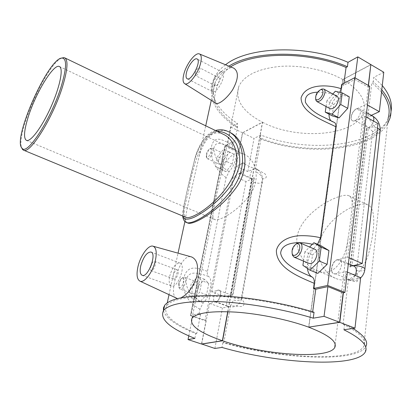<?xml version="1.0" encoding="UTF-8"?>
<svg xmlns="http://www.w3.org/2000/svg" width="412" height="412" viewBox="0 0 412 412"><rect width="100%" height="100%" fill="white"/><g stroke="black" fill="none" stroke-linecap="round" stroke-linejoin="round"><path stroke-width="0.31" stroke-dasharray="2.06 1.54" d="M318.687 245.979C316.663 260.168 324.986 274.073 335.94 278.481C350.663 284.919 364.692 270.741 369.682 249.62C374.982 227.764 375.785 208.215 367.988 204.955C357.374 199.408 322.452 220.204 318.687 245.979M297.073 236.612C301.965 210.934 341.151 191.863 348.959 195.793C351.436 196.982 352.481 200.253 352.095 205.609C351.513 213.89 350.185 224.782 348.104 238.28C345.39 261.012 333.133 277.946 316.751 270.529C305.215 265.786 294.941 251.258 297.073 236.612M352.96 328.457L344.592 323.935L343.078 324.172C360.037 332.803 366.943 340.178 363.786 346.291C355.051 362.575 278.358 358.445 223.845 342.496L230.535 305.771L240.701 306.456C245.3 306.446 244.939 301.017 241.118 299.426L262.454 178.901C266.399 178.674 267.28 177.021 265.091 173.941L255.553 168.508L261.059 138.288C308.938 157.142 378.911 149.319 388.135 118.095L363.786 346.291M381.548 92.036L371.907 82.395L373.277 81.7L373.797 77.332L382.279 85.536M371.336 115.319L367.725 117.435L371.907 82.395M372.623 131.366L364.296 124.017C364.677 121.53 365.82 119.336 367.725 117.435L373.875 124.96C376.156 128.529 374.93 132.958 372.623 131.366L356.277 273.207C358.697 275.638 358.739 282.261 355.855 281.705L348.367 279.81L350.349 279.964L360.654 277.703M343.078 324.172L348.367 279.81C346.631 278.903 345.895 277.003 346.157 274.098C349.515 275.267 352.888 274.969 356.277 273.207M223.845 342.496L222.84 342.65C278.414 358.955 356.895 363.25 365.866 346.574L365.295 352.013M222.84 342.65L221.965 347.434M343.902 329.77L344.592 323.935M390.967 111.801L390.416 114.042C380.966 146.26 309.484 154.361 260.791 134.997L260.101 138.767L261.059 138.288M260.101 138.767C305.833 156.642 371.542 151.477 387.527 123.816M381.79 89.873L373.277 81.7M262.454 178.901C261.605 176.001 259.678 173.771 256.671 172.206C256.975 170.3 256.676 169.095 255.78 168.59L254.302 168.683L247.854 171.624L254.039 138.437L242.647 132.86L262.583 122.271L227.898 311.714M260.791 134.997L254.039 138.437M353.115 265.714L351.997 265.982L368.323 127.782L378 123.528M347.362 272.085L345.951 271.487L335.765 273.872L350.349 279.964C352.296 279.444 353.913 277.925 355.206 275.401M350.324 266.935L351.997 265.982L354.057 266.116L351.997 265.982L349.886 267.069L351.997 265.982L337.546 259.787L347.682 257.196L349.082 257.804M337.361 259.704C332.232 260.683 329.157 272.172 333.653 273.671C338.885 276.277 344.89 261.749 339.385 259.817L337.361 259.704M335.765 273.872L333.838 273.748C329.343 272.25 332.417 260.76 337.546 259.787M372.484 115.952L369.708 116.06L356.663 108.876L366.201 104.334L367.463 105.039M356.498 108.783C352.193 110.596 349.155 119.295 352.348 120.695C356.395 123.301 363.631 110.663 359.233 108.634L356.498 108.783M366.026 116.957L364.759 116.261L355.17 120.659L352.517 120.783C349.325 119.387 352.363 110.689 356.663 108.876M355.17 120.659L368.323 127.782C371.191 126.742 374.245 126.839 377.49 128.081M370.841 64.591L342.753 79.516L308.645 327.159M341.63 84.548L343.623 85.346L354.871 79.48L368.117 87.061L368.313 85.454M368.117 87.061L369.719 86.263M230.581 66.847C222.964 71.384 217.809 76.627 215.115 82.58C209.559 98.52 217.078 113.254 237.673 126.772L234.619 142.212L233.3 141.368L232.595 144.921C232.244 146.904 232.512 148.155 233.403 148.665L234.031 148.907C238.682 150.529 235.613 164.96 229.077 171.66L226.106 177.587L207.478 271.343C207.045 273.851 207.349 275.525 208.39 276.354C213.596 279.166 210.233 296.676 203.137 302.949L199.954 309.227L199.094 313.537L200.608 314.196L196.818 333.375C172.525 323.456 162.452 314.268 166.597 305.817C172.113 298.932 189.53 295.811 218.849 296.46C247.401 297.521 283.873 303.721 312.574 312.523L314.047 312.26M312.667 311.838L312.574 312.523M343.896 83.358L343.623 85.346M226.106 177.587C217.021 171.34 209.43 159.609 211.655 145.889C214.807 134.224 223.366 140.471 232.595 144.921M199.954 309.227C189.917 303.757 181.198 293.576 183.757 277.997C187.465 263.984 197.286 267.893 207.478 271.343M215.914 103.242C214.307 102.088 214.122 98.72 215.358 93.143C217.567 80.86 226.734 64.602 233.789 68.186M176.238 298.293C173.138 296.269 172.633 290.661 174.719 281.468C177.34 268.253 184.591 254.441 191.585 256.954M181.023 297.768L177.454 298.582M187.738 223.016C186.25 222.331 185.529 220.832 185.575 218.514C186.054 213.308 187.764 204.779 190.71 192.94L199.063 156.436C204.347 137.551 216.552 125.629 229.783 132.355M228.366 131.665C206.057 120.747 193.558 160.84 188.392 191.946C183.397 209.657 182.773 219.843 186.518 222.506M182.81 216.037L182.686 213.983C183.144 208.972 184.648 201.241 187.197 190.797L194.897 158.399C199.398 142.372 206.834 133.354 217.201 131.346M185.75 217.253C183.865 216.341 183.103 214.091 183.453 210.506C184.622 200.881 189.17 180.327 194.17 161.684C199.254 142.274 211.145 128.008 223.824 134.544M61.424 58.174C46.953 64.102 16.264 132.7 21.486 147.445M215.945 197.873C214.276 205.336 213.256 211.021 212.886 214.935C212.726 217.325 213.339 218.86 214.734 219.529C219.04 221.63 237.688 211.171 249.229 195.71C261.589 179.797 255.888 159.501 244.589 154.51C234.119 149.17 224.689 159.588 221.053 174.477L215.945 197.873M163.461 310.669C165.809 318.162 176.604 325.789 195.844 333.55L196.818 333.375M194.881 338.401L195.844 333.55M200.608 314.196L192.816 315.88L206.062 320.495L201.499 344.025M188.789 335.852L192.816 315.88M237.673 126.772L236.74 127.282L237.497 123.476C216.341 109.592 208.627 94.4 214.353 77.904C216.516 73.115 220.245 68.732 225.549 64.766M228.892 66.152C221.311 70.73 216.171 76.004 213.462 81.973C207.761 98.355 215.517 113.46 236.74 127.282M354.871 79.48L355.082 77.858M329.028 114.165C329.507 107.558 332.319 101.414 337.459 95.723L339.849 92.334M334.256 122.405L332.242 121.746L331.078 120.881M307.45 268.439C307.115 259.488 310.154 251.773 316.571 245.294L317.534 244.306M349.268 96.805L342.202 95.074L333.777 104.545L332.18 115.854M321.556 246.052L312.538 255.023L310.627 268.536L317.817 273.403M312.337 244.28L316.571 245.294M333.751 122.256L323.023 116.854L332.242 121.746M317.544 92.175C324.218 92.159 330.857 93.344 337.459 95.723M333.777 104.545L326.886 100.796L332.824 94.054M342.202 95.074L335.301 91.243M326.057 106.497L326.886 100.796M312.538 255.023L304.885 251.773L309.603 247.03M310.627 268.536L302.908 265.343M303.526 261.105L304.885 251.773M199.094 313.537L190.576 315.401L225.045 145.694L233.3 141.368M221.661 169.25L225.925 171.634L232.25 164.136L234.186 154.309L229.808 152.146L223.618 159.588L221.661 169.25L215.45 166.412L219.648 168.766L225.961 161.216L227.939 151.364L223.628 149.226L217.448 156.725L215.45 166.412M195.721 297.51L199.949 301.857L206.572 294.776L208.812 283.363L204.455 279.264L197.981 286.325L195.721 297.51L188.912 295.049L193.063 299.38L199.666 292.247L201.962 280.799L197.678 276.715L191.225 283.827L188.912 295.049M225.045 145.694L225.292 146.322L190.905 315.813L190.576 315.401M190.905 315.813L204.985 320.716L206.062 320.495M204.985 320.716L237.781 152.249L225.292 146.322M227.718 311.709L262.434 122.194L242.498 132.788L238.821 151.729L227.074 146.147L234.619 142.212M238.821 151.729L237.781 152.249M227.074 146.147L230.916 127.117L237.497 123.476M242.498 132.788L230.916 127.117M233.604 148.742L230.02 146.996C222.485 143.319 214.549 140.338 213.735 149.298C215.002 158.744 220.116 166.201 229.077 171.66M229.808 152.146L223.628 149.226M234.186 154.309L227.939 151.364M223.618 159.588L217.448 156.725M204.455 279.264L197.678 276.715M208.812 283.363L201.962 280.799M197.981 286.325L191.225 283.827M211.454 85.655C210.81 88.812 211.124 90.779 212.396 91.562C216.928 94.544 227.3 74.191 222.248 72.182C219.483 70.385 212.793 78.805 211.454 85.655M214.92 83.389C216.079 79.851 217.515 78.048 219.241 77.981C221.259 78.79 217.124 86.922 215.296 85.737L214.92 83.389M195.247 73.264C196.442 69.695 197.868 67.851 199.521 67.733C201.442 68.485 197.276 76.745 195.551 75.607L195.247 73.264M169.656 276.313C172.257 267.45 175.697 263.036 179.982 263.072C186.528 264.823 177.598 288.869 171.449 285.949C169.239 284.78 168.642 281.571 169.656 276.313M173.225 275.206C172.829 277.297 173.066 278.579 173.941 279.037C176.408 280.206 179.982 270.607 177.356 269.891C175.646 269.875 174.271 271.647 173.225 275.206M151.904 263.371C152.903 261.811 153.805 261.136 154.618 261.342C157.116 262.011 153.449 271.745 151.116 270.622C150.365 270.246 150.133 269.144 150.416 267.316M337.201 96.47C333.251 93.946 325.995 106.832 330.264 108.768M314.938 249.317C309.855 246.767 303.706 261.538 309.077 263.417M292.154 253.571C292.134 249.821 293.462 246.644 296.13 244.038M315.674 98.695C316.071 94.966 317.76 91.938 320.757 89.61M364.759 116.261L347.682 257.196M368.477 85.547L366.201 104.334M308.851 327.123L342.913 79.609L370.815 64.792M345.951 271.487L343.376 292.752M383.773 72.239L373.797 77.332M208.39 276.354C199.006 273.166 189.093 269.87 186.322 279.346C184.875 289.955 193.903 298.195 203.137 302.949M225.925 171.634L219.648 168.766M232.25 164.136L225.961 161.216M218.52 160.515C218.159 162.462 218.401 163.677 219.251 164.161C222.032 165.768 227.11 154.824 224.087 153.733C221.769 153.712 219.915 155.973 218.52 160.515M199.949 301.857L193.063 299.38M206.572 294.776L199.666 292.247M194.186 293.885C197.662 293.277 200.613 282.889 197.549 282.122C194.186 280.562 189.7 292.855 193.269 293.864L194.186 293.885M179.132 284.059L179.282 288.261L180.126 289.085L181.023 289.095C184.432 288.446 187.46 277.987 184.468 277.25L183.299 277.327C181.393 278.399 180.003 280.644 179.132 284.059M178.71 283.497C179.416 280.757 180.528 278.96 182.047 278.1C186.811 276.339 181.332 291.289 178.834 286.86L178.71 283.497M206.618 155.01L206.659 157.956L207.282 158.656C209.986 160.227 215.105 149.196 212.159 148.14L211.222 148.119C209.136 149.159 207.602 151.462 206.618 155.01M206.283 154.248C207.071 151.4 208.297 149.561 209.965 148.727C214.116 147.609 208.142 160.5 206.314 156.606L206.283 154.248M240.623 173.246L252.468 178.7L253.88 177.68L254.281 178.288L251.037 178.782C248.508 177.902 251.099 169.929 254.302 168.683L242.539 163.178L243.997 163.064C246.469 163.904 243.786 172.025 240.623 173.246L234.243 176.176L246.005 181.543L252.468 178.7L231.194 294.992L218.334 290.208L219.333 290.239C222.516 291.057 219.694 301.316 216.115 301.862L209.559 303.392L222.418 308.037L229.072 306.574L230.535 305.771L233.522 299.988C236.915 300.812 239.444 300.626 241.118 299.426M215.945 301.8C219.524 301.254 222.351 290.996 219.163 290.177C215.656 288.565 211.284 300.698 215.002 301.764L215.945 301.8M254.281 178.288L233.084 294.822L232.471 295.162L231.194 294.992C227.563 295.584 224.854 305.653 228.109 306.528L229.072 306.574L216.115 301.862M240.469 173.174C243.631 171.953 246.314 163.832 243.842 162.998C241.447 162.92 239.573 165.13 238.229 169.626C237.899 171.557 238.177 172.772 239.063 173.272L240.469 173.174M342.753 79.516C325.954 69.999 301.038 64.797 279.918 66.409C257.855 68.747 244.167 75.391 238.857 86.34C234.758 99.797 242.617 111.745 262.434 122.194M247.854 171.624L236.179 166.206L242.539 163.178M233.084 294.822L224.55 296.589L211.794 291.876L218.334 290.208M214.879 348.459L222.418 308.037M201.684 343.999L209.559 303.392M224.55 296.589L246.005 181.543M211.794 291.876L234.243 176.176M236.179 166.206L242.647 132.86M262.583 122.271C296.944 140.626 356.375 136.326 363.544 111.935C366.685 100.719 359.805 89.945 342.913 79.609M350.385 266.713L366.778 128.92L368.323 127.782C370.774 126.51 372.515 124.275 373.55 121.082M366.778 128.92L366.453 128.122L368.323 127.782M349.886 267.069L366.453 128.122M232.471 295.162L253.88 177.68M351.997 265.982L353.254 265.771M364.888 269.031L364.831 269.53C363.801 270.828 361.092 271.204 356.704 270.658M380.194 130.779L380.116 131.454C379.091 133.308 376.547 134.06 372.479 133.715M252.468 178.7L251.49 179.55L230.21 295.538L231.194 294.992L230.21 295.538C228.866 297.438 241.123 300.07 241.921 298.051L241.7 297.268M239.063 173.272L251.037 178.782L251.49 179.55C250.043 182.32 261.517 184.839 262.439 181.95L262.295 180.883M316.751 270.529L335.94 278.481M348.964 195.793L367.988 204.949M390.416 114.042L389.979 118.208M360.634 277.879C356.962 280.891 352.883 281.535 348.398 279.82M339.385 259.817L348.372 263.68M366.541 112.672L359.233 108.634M166.597 305.817L167.246 302.841M168.977 294.868L178.041 253.169M184.926 221.502L185.575 218.514M199.063 156.436L205.722 125.815M211.258 100.332L215.115 82.58M182.701 215.991L182.686 214.019M215.44 130.501C211.892 131.995 210.893 131.866 205.907 136.727C201.154 142.274 197.482 149.499 194.897 158.399M194.891 158.419L194.17 161.684M183.453 210.506L182.691 213.983M26.404 140.374L214.734 219.529M59.431 66.548L244.589 154.51M214.353 77.904L213.462 81.973M190.437 315.474L224.906 145.833M234.031 148.907L230.02 146.996M230.04 147.007L233.403 148.665M222.248 72.182L197.085 58.973M212.396 91.562L187.141 78.733M219.241 77.981L199.521 67.733M215.296 85.737L195.551 75.607M142.181 275.309L171.449 285.949M150.998 252.031L179.982 263.072M151.116 270.622L173.941 279.037M154.618 261.342L177.356 269.891M197.549 282.122L184.468 277.25M193.269 293.864L180.126 289.085M178.834 286.86L179.282 288.261M182.047 278.1L183.299 277.327M207.282 158.656L219.251 164.161M212.159 148.14L224.087 153.733M206.314 156.606L206.659 157.956M209.965 148.727L211.222 148.119M257.618 169.456L255.78 168.59C260.909 171.516 263.129 175.97 262.439 181.95L241.921 298.051C239.779 305.287 235.175 308.109 228.109 306.528L215.002 301.764M192.013 318.249L212.88 214.935M221.053 174.477L238.857 86.34M335.157 344.205L348.104 238.28M352.095 205.609L363.544 111.935M232.198 295.033L231.194 294.992"/><path stroke-width="0.62" d="M388.135 118.095C390.622 109.819 388.423 101.136 381.548 92.036M365.866 346.574C368.524 341.548 364.223 335.507 352.96 328.457M347.362 272.085L360.654 277.703L354.974 328.163L343.902 329.77C361.376 338.504 368.508 345.92 365.295 352.013C356.339 368.266 277.698 363.657 221.965 347.434L214.879 348.459L201.684 343.999M387.527 123.816L389.979 118.208C392.667 109.185 389.937 99.74 381.79 89.873M382.279 85.536C389.731 94.58 392.626 103.335 390.967 111.801M349.082 257.804L362.251 263.52L353.115 265.714M362.251 263.52L378 123.528L366.026 116.957M367.463 105.039L379.339 111.673L371.336 115.319M163.518 310.591C169.131 303.742 186.986 300.724 217.078 301.538C246.391 302.769 283.863 309.201 313.244 318.188L314.047 312.26C284.774 303.227 247.421 296.846 218.18 295.744C188.155 295.064 170.321 298.242 164.682 305.277L163.518 310.591C159.32 319.073 169.775 328.343 194.881 338.401L188.037 339.57L201.499 344.025L222.403 340.734C199.207 332.685 189.077 325.186 192.013 318.249C196.622 312.811 211.294 310.772 236.035 312.142C259.802 313.81 288.735 319.794 308.645 327.159L339.591 322.282L343.17 292.793L327.916 286.603L315.757 289.239L313.481 288.529L327.658 285.428L344.911 292.443L369.719 86.263L354.747 77.667L341.63 84.548L341.059 88.673C327.823 84.342 305.786 83.554 301.1 97.788C301.059 112.404 322.514 120.16 335.806 126.747C336.053 124.527 335.569 123.095 334.353 122.446L334.256 122.405M368.313 85.454L370.841 64.591L357.812 56.887L355.082 77.858M344.911 292.443L343.17 292.793M315.757 289.239L312.667 311.838M313.481 288.529L314.196 283.312C314.526 280.15 313.841 278.054 312.142 277.029C309.489 275.525 307.924 272.662 307.45 268.439M317.534 244.306L320.49 237.734C313.542 236.107 306.332 235.443 298.844 235.741C289.136 236.514 278.677 241.035 276.39 250.378C276.071 267.991 299.509 277.039 314.196 283.312M320.49 237.734L335.806 126.747M225.549 64.766C248.014 46.535 306.981 44.254 348.016 62.31L347.419 66.723L346.07 67.46L343.896 83.358M346.07 67.46C308.351 51.16 254.75 51.665 230.581 66.847M199.526 53.982C195.561 51.742 185.884 64.622 183.67 74.83C182.614 79.501 182.928 82.431 184.612 83.626C188.253 86.499 198.522 73.305 200.732 62.645C201.746 57.855 201.344 54.966 199.526 53.982L233.795 68.181C238.919 71.745 238.548 78.919 232.672 89.703C226.832 98.659 218.52 104.952 215.914 103.242M153.109 246.211C156.246 247.648 157.003 252.402 155.391 260.466C152.909 272.105 144.205 283.544 139.879 281.123C136.928 279.284 136.295 274.454 137.984 266.641C140.471 255.553 148.572 244.47 153.109 246.211L191.585 256.949C197.039 259.431 198.78 265.987 196.797 276.622C193.063 287.252 187.8 294.302 181.023 297.768M177.454 298.582L139.879 281.123M182.701 215.991C183.149 219.632 184.427 221.8 186.523 222.511C192.461 225.349 217.139 210.465 232.749 188.351C249.157 165.784 243.049 138.144 228.449 131.706L229.788 132.355C244.867 139.086 252.257 167.004 234.943 189.304C218.736 210.985 193.12 225.694 187.738 223.016L186.518 222.511M228.449 131.706L228.366 131.665C224.298 129.641 219.993 129.255 215.44 130.501M217.201 131.346C224.509 131.279 231.626 135.831 236.406 143.901C239.058 149.87 240.134 156.653 239.624 164.244C237.956 172 234.711 179.544 229.891 186.878C219.323 200.968 204.651 212.046 194.521 217.073C187.434 220.199 183.68 219.72 182.81 216.037M64.725 57.84L223.824 134.539C232.353 138.344 239.12 151.606 236.122 166.376C230.396 195.355 191.935 221.28 185.75 217.253L23.438 150.123C29.741 154.917 53.369 117.193 62.748 85.943C67.64 69.479 68.299 60.111 64.725 57.84L63.721 57.592L61.424 58.174M21.486 147.445L22.588 149.541L23.438 150.123M61.373 85.871C51.649 118.218 27.032 156.282 22.063 148.238C11.824 139.72 49.229 56.12 62.403 58.077C66.924 58.937 66.584 68.201 61.373 85.871M28.469 116.205C36.024 92.334 53.838 63.196 59.431 66.548C63.669 68.222 59.956 86.911 50.918 107.043C41.936 127.19 30.473 142.418 26.404 140.374C23.371 138.149 24.061 130.089 28.469 116.205M164.682 305.277L163.461 307.877L163.461 310.669M188.037 339.57L188.789 335.852M347.419 66.723C308.737 49.862 253.468 50.434 228.892 66.152M348.016 62.31L357.812 56.887M327.658 285.428L354.747 77.667M339.849 92.334L341.059 88.673M331.078 120.881C329.641 119.398 328.961 117.157 329.028 114.165M325.238 112.136L332.18 115.854L339.081 117.904L347.743 108.33L349.268 96.805L342.295 92.921L340.714 104.483L332.062 114.139L325.238 112.136L326.057 106.497M310.004 270.179L317.817 273.403L327.113 264.38L328.941 250.542L321.556 246.052L313.887 242.725L321.18 247.179L319.279 261.074L310.004 270.179L302.908 265.343L303.526 261.105M312.142 277.034C299.915 271.699 282.91 264.736 280.66 253.277C281.478 241.561 300.065 241.283 312.337 244.28M339.591 322.282L324.048 316.339L327.916 286.603M334.353 122.452L323.018 116.848C314.747 113.017 308.887 108.191 305.436 102.372C304.648 95.924 308.686 92.525 317.544 92.175M332.824 94.054L335.301 91.243L342.295 92.921M339.081 117.904L332.062 114.139M309.603 247.03L313.887 242.725M186.43 72.857C187.918 65.946 194.516 57.273 197.085 58.973C201.818 60.801 191.343 81.561 187.141 78.733C185.961 77.997 185.724 76.035 186.43 72.857M140.791 265.647C143.541 256.65 146.945 252.108 150.998 252.031C157.152 253.612 147.918 278.09 142.181 275.309C140.121 274.191 139.663 270.967 140.791 265.647M150.416 267.316L151.904 263.371M347.743 108.33L340.714 104.483M316.864 101.532L330.264 108.768C333.905 109.051 336.604 106.219 338.36 100.265C338.587 98.35 338.201 97.088 337.201 96.47L323.832 89.09C324.811 89.692 325.176 90.954 324.924 92.88C323.126 98.88 320.443 101.764 316.864 101.532L315.839 100.137L315.674 98.695M327.113 264.38L319.279 261.074M328.941 250.542L321.18 247.179M294.127 257.186L309.077 263.417L310.947 263.51C315.983 262.552 319.285 250.733 314.938 249.317L300.065 242.931C301.656 243.76 302.274 245.66 301.924 248.627C300.971 253.117 298.983 255.991 295.965 257.253L294.127 257.186L292.52 255.347L292.154 253.571M296.13 244.038L297.644 243.059L300.065 242.931M320.757 89.61L322.086 88.977L323.832 89.09M299.745 248.4C300.003 244.718 298.865 243.235 296.336 243.94C292.911 246.35 291.542 249.636 292.226 253.787C293.473 257.752 299.107 253.771 299.745 248.4M322.92 92.777C323.152 90.367 322.4 89.327 320.665 89.651C317.183 91.649 315.515 94.631 315.664 98.592C316.473 102.243 322.369 97.567 322.92 92.777M370.815 64.792L368.477 85.547M343.376 292.752L339.792 322.359L308.851 327.123M379.339 111.673L383.773 72.239L371.006 64.689M222.403 340.734L227.718 311.709M324.048 316.339L313.244 318.188M227.898 311.714L222.578 340.796L201.669 344.082M354.974 328.163L339.792 322.359M308.835 327.226C328.879 335.054 337.521 341.826 334.75 347.548C328.246 359.877 262.599 354.84 222.578 340.796M353.254 265.771C358.213 265.122 365.985 267.656 364.831 269.53C364.399 272.878 362.998 275.659 360.634 277.879M348.372 263.68L354.057 266.116C356.607 267.8 356.993 270.89 355.206 275.401M377.49 128.081C379.565 129.059 380.441 130.187 380.116 131.454L364.888 269.031M373.55 121.082C374.168 118.532 373.818 116.823 372.484 115.952C377.783 119.341 380.353 124.28 380.194 130.779M372.484 115.952L366.541 112.672M167.246 302.841L168.977 294.868M178.041 253.169L184.926 221.502M205.722 125.815L211.258 100.332M22.063 148.238L22.588 149.541M62.403 58.077L63.721 57.592M184.612 83.626L215.909 103.247M292.226 253.787L292.52 255.347M296.336 243.94L297.644 243.059M315.664 98.592L315.839 100.137M320.665 89.651L322.086 88.977M334.75 347.548L335.157 344.205"/></g></svg>
